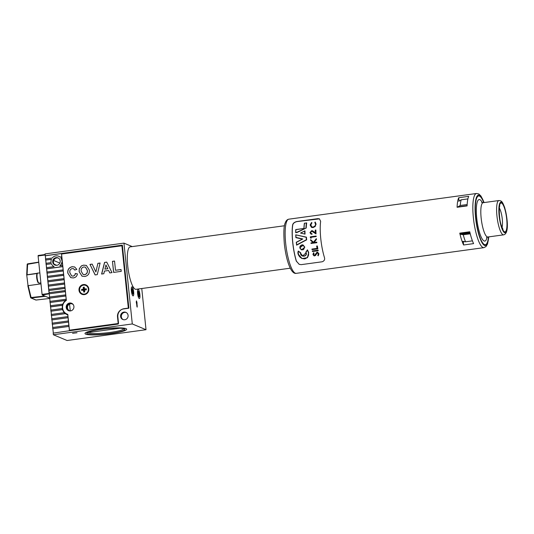 <?xml version="1.0" encoding="UTF-8"?>
<svg xmlns="http://www.w3.org/2000/svg" width="534" height="534" viewBox="0 0 534 534"><rect width="100%" height="100%" fill="white"/><g stroke="black" fill="none" stroke-linecap="round" stroke-linejoin="round"><path stroke-width="0.8" d="M124.248 328.871A19.137 2.577 -5.9 0 1 124.649 329.098A19.137 2.577 -5.9 0 1 109.657 333.536A19.137 2.577 -5.9 0 1 87.409 333.91A19.137 2.577 -5.9 0 1 86.935 332.989A19.137 2.577 -5.9 0 1 104.564 328.937A19.137 2.577 -5.9 0 1 124.248 328.871M87.636 332.475A18.223 2.45 174.1 0 0 88.197 332.896A18.223 2.45 174.1 0 0 107.761 332.735A18.223 2.45 174.1 0 0 123.855 328.73M85.654 334.151A20.959 2.817 -5.9 0 1 84.986 333.543A20.959 2.817 -5.9 0 1 103.035 328.864A20.959 2.817 -5.9 0 1 126.004 328.63A20.959 2.817 -5.9 0 1 126.671 329.238A20.959 2.817 -5.9 0 1 108.622 333.917A20.959 2.817 -5.9 0 1 85.654 334.151A20.959 2.817 174.1 0 0 108.622 333.917A20.959 2.817 174.1 0 0 126.671 329.238A20.959 2.817 174.1 0 0 126.004 328.63A20.959 2.817 174.1 0 0 103.035 328.864A20.959 2.817 174.1 0 0 84.986 333.543A20.959 2.817 174.1 0 0 85.654 334.151M139.034 292.325A2.737 0.647 -97.8 0 1 139.481 295.435A2.737 0.647 -97.8 0 1 138.947 296.65A2.737 0.647 -97.8 0 1 138.446 295.689A2.737 0.647 -97.8 0 1 138.226 291.397A2.737 0.647 -97.8 0 1 139.034 292.325M138.686 296.29A2.276 0.541 82.2 0 0 138.546 292.665A2.276 0.541 82.2 0 0 138.072 291.824M138.006 292.432A2.276 0.541 -97.8 0 1 138.112 292.725A2.276 0.541 -97.8 0 1 138.46 295.716M139.234 291.197A4.559 1.081 82.2 0 0 138.126 289.495A4.559 1.081 82.2 0 0 137.512 292.105A4.559 1.081 82.2 0 0 138.253 296.811A4.559 1.081 82.2 0 0 139.361 298.519A4.559 1.081 82.2 0 0 139.975 295.903A4.559 1.081 82.2 0 0 139.234 291.197M132.826 289.748A2.737 0.647 -97.8 0 1 133.26 292.846A2.737 0.647 -97.8 0 1 132.726 294.04A2.737 0.647 -97.8 0 1 132.212 293.039A2.737 0.647 -97.8 0 1 132.005 288.787A2.737 0.647 -97.8 0 1 132.826 289.748M132.465 293.68A2.276 0.541 82.2 0 0 132.339 290.082A2.276 0.541 82.2 0 0 131.851 289.208M131.785 289.822A2.276 0.541 -97.8 0 1 131.898 290.142A2.276 0.541 -97.8 0 1 132.232 293.106M133.033 288.654A4.559 1.081 82.2 0 0 131.905 286.878A4.559 1.081 82.2 0 0 131.284 289.455A4.559 1.081 82.2 0 0 132.011 294.134A4.559 1.081 82.2 0 0 133.14 295.909A4.559 1.081 82.2 0 0 133.754 293.333A4.559 1.081 82.2 0 0 133.033 288.654M51.418 263.783L46.091 264.437L51.384 263.709A5.647 5.433 -67.2 0 0 54.128 266.613L46.425 267.668L46.678 268.849L62.818 266.64L63.152 269.87L46.872 272.02L46.992 273.148L63.266 270.992L63.599 274.229L47.326 276.378L47.439 277.5L63.72 275.35L64.053 278.581L47.773 280.737L47.893 281.859L64.167 279.703L64.501 282.94L48.227 285.089L48.34 286.211L64.614 284.061L64.948 287.292L48.674 289.448L48.794 290.569L65.068 288.413L65.288 290.529L49.008 292.679L49.128 293.8L65.402 291.651L65.735 294.881L49.462 297.037L49.575 298.159L65.849 296.003L66.183 299.24L49.909 301.39L50.022 302.511L65.675 300.448A8.204 7.89 -67.2 0 0 62.858 304.113L50.363 305.748L50.61 306.923L62.485 305.301A8.204 7.89 -67.2 0 0 62.365 308.599L62.224 308.539A8.204 7.89 -67.2 0 0 62.485 309.64L50.924 311.222L50.81 310.1L62.224 308.539M62.485 305.301L62.345 305.241A8.204 7.89 -67.2 0 1 62.718 304.053M65.675 300.448L65.542 300.388A8.204 7.89 -67.2 0 1 66.129 299.988L66.316 300.068M51.444 259.357L45.644 260.078L51.484 259.277A5.647 5.433 -67.2 0 0 51.077 262.615L45.977 263.309L46.091 264.437M73.298 304.687A3.645 3.504 -67.2 0 0 67.231 307.738A3.645 3.504 -67.2 0 0 70.702 310.875M69.447 310.661A3.645 3.504 112.8 0 1 67.464 307.831A3.645 3.504 112.8 0 1 72.264 303.946M54.194 264.237L56.751 265.311M72.564 333.296L77.023 332.762L72.564 333.296M133.66 291.878A4.559 1.081 -97.8 0 1 133.14 295.909A4.559 1.081 -97.8 0 1 131.377 290.917A4.559 1.081 -97.8 0 1 131.905 286.878A4.559 1.081 -97.8 0 1 133.66 291.878M137.598 293.526A4.559 1.081 82.2 0 0 139.361 298.519A4.559 1.081 82.2 0 0 139.888 294.488A4.559 1.081 82.2 0 0 138.126 289.495A4.559 1.081 82.2 0 0 137.598 293.526M52.712 261.98A3.892 3.745 -67.2 0 0 54.955 265.051A3.892 3.745 -67.2 0 0 60.202 260.952A3.892 3.745 -67.2 0 0 57.966 257.875A3.892 3.745 -67.2 0 0 52.712 261.98M58.299 258.042A3.892 3.745 -67.2 0 0 55.302 265.178M121.372 317.203A4.098 3.945 112.8 0 1 123.167 312.911M120.604 316.442A3.892 3.745 -67.2 0 0 122.847 319.512A3.892 3.745 -67.2 0 0 128.093 315.414A3.892 3.745 -67.2 0 0 125.857 312.343A3.892 3.745 -67.2 0 0 120.604 316.442M126.191 312.503A3.892 3.745 -67.2 0 0 123.194 319.639M62.057 261.106A5.647 5.433 -67.2 0 0 60.989 258.055L61.917 257.929L62.251 261.159L62.231 262.227L61.844 262.274A5.647 5.433 -67.2 0 1 59.775 265.839L62.565 265.458L62.678 266.579L46.538 268.789M62.111 261.099L61.924 261.126A5.647 5.433 -67.2 0 0 60.849 257.995M69.56 304.073L70.261 310.855M59.841 263.068L53.674 260.479A4.098 3.945 112.8 0 1 55.276 258.449M89.665 331.661L89.739 332.348L119.896 328.223M122.413 245.533L61.463 253.57L61.797 256.801L59.881 256.988A5.647 5.433 -67.2 0 0 52.219 258.035L45.523 258.957L45.644 260.078M59.935 256.981A5.647 5.433 -67.2 0 0 58.713 256.287M60.022 265.805A5.647 5.433 -67.2 0 0 61.984 262.334L61.844 262.274M61.984 262.334L62.365 262.281L62.565 265.458M60.989 258.055L61.917 257.929M69.313 330.746L53.193 333.136L53.36 334.751L132.292 323.951L123.941 243.117L45.003 253.924L45.19 255.719L122.373 245.153L128.888 308.205L123.628 308.926A7.109 6.835 -67.2 0 0 117.507 316.862L118.248 324.051L69.313 330.746M61.463 253.57L45.33 255.779L45.657 258.937M45.777 260.138L46.104 263.295M46.231 264.49L46.551 267.647M61.664 256.747L61.777 257.869M46.678 268.849L47.005 272.006M46.992 273.148L63.132 270.938L63.012 269.81M47.125 273.201L47.453 276.358M47.439 277.5L63.579 275.29L63.466 274.169M47.579 277.56L47.906 280.717M47.893 281.859L64.027 279.649L63.913 278.528M48.027 281.912L48.354 285.069M48.34 286.211L64.48 284.001L64.36 282.88M48.481 286.271L48.808 289.428M48.794 290.569L64.928 288.36L64.814 287.239M48.928 290.623L49.141 292.659M49.128 293.8L65.261 291.591L65.148 290.469M49.261 293.86L49.589 297.017M49.575 298.159L65.715 295.949L65.595 294.828M49.715 298.212L50.042 301.37M50.022 302.511L65.542 300.388M66.049 299.18L66.129 299.988M50.163 302.571L50.49 305.728M50.476 306.87L62.345 305.241M50.61 306.923L50.937 310.087M62.485 309.64L50.924 311.222M51.064 311.282L51.391 314.439M62.625 309.7A8.204 7.89 -67.2 0 0 64.38 312.737L64.24 312.684A8.204 7.89 -67.2 0 0 65.355 313.665L51.377 315.581L51.257 314.459L64.24 312.684M65.355 313.665L51.377 315.581M51.511 315.641L51.838 318.798M65.488 313.725A8.204 7.89 -67.2 0 0 67.798 314.866L67.965 317.723L51.825 319.933L51.711 318.811L67.851 316.602M67.965 317.723L51.825 319.933M51.965 319.993L52.292 323.15M68.105 317.783L68.412 322.082L52.279 324.292L52.158 323.17L68.299 320.961M68.412 322.082L52.279 324.292M52.412 324.352L52.739 327.509M68.552 322.142L68.866 326.441L52.726 328.65L52.612 327.522L68.746 325.313M68.866 326.441L52.726 328.65M52.866 328.704L53.32 333.123M68.999 326.494L69.44 330.733M132.232 246.595L123.941 243.117M89.879 331.594L89.952 332.322M136.27 302.077L137.171 307.163L136.958 302.364L136.43 300.869L136.27 302.077M53.36 334.751L67.084 340.512L146.022 329.705L141.764 288.514M146.022 329.705L132.292 323.951M63.74 311.295A8.204 7.89 -67.2 0 0 67.297 314.693M84.232 291.884L84.038 290.015L82.209 290.262A2.169 2.083 112.8 0 1 82.156 289.762L83.985 289.515L83.791 287.639L83.211 287.319A2.463 2.37 112.8 0 1 84.265 287.179L84.452 289.001L86.234 288.76A2.463 2.37 -67.2 0 1 86.348 289.835L84.566 290.082L84.719 291.818A2.169 2.083 -67.2 0 1 84.232 291.884L83.698 292.051A2.463 2.37 -67.2 0 0 84.752 291.904M83.791 287.639A2.169 2.083 112.8 0 1 84.279 287.572L84.265 287.179M82.256 293.827A4.559 4.385 -67.2 0 0 82.289 293.847A4.559 4.385 -67.2 0 0 88.41 290.209A4.559 4.385 -67.2 0 0 85.78 285.43M84.445 294.107A4.559 4.385 -67.2 0 0 85.747 285.416A4.559 4.385 -67.2 0 0 79.626 289.048A4.559 4.385 -67.2 0 0 84.445 294.107M82.209 290.262L83.511 290.222L83.698 292.051M81.729 290.469A2.463 2.37 112.8 0 1 81.615 289.395L83.397 289.148L83.211 287.319M86.234 288.76L86.301 289.194A2.169 2.083 -67.2 0 1 86.354 289.695L86.348 289.835M86.354 289.695L84.566 290.082M84.526 289.949L84.719 291.818M84.038 290.015L83.511 290.222M82.156 289.762L81.615 289.395M83.985 289.515L83.397 289.148M86.301 289.194L84.472 289.448L84.279 287.572M84.472 289.448L84.452 289.001M66.35 300.375A7.743 7.449 -67.2 0 0 67.798 314.372L69.427 330.186L118.548 323.464L117.86 316.816A7.289 7.015 112.8 0 1 124.135 308.672L128.34 308.091L121.906 245.767L61.557 254.03L66.35 300.375M78.999 290.256A5.1 4.913 -67.2 0 0 84.432 294.614A5.1 4.913 -67.2 0 0 88.824 288.914A5.1 4.913 -67.2 0 0 83.391 284.555A5.1 4.913 -67.2 0 0 78.999 290.256M66.196 307.497A4.012 3.858 -67.2 0 0 68.506 310.661A4.012 3.858 -67.2 0 0 73.912 306.436A4.012 3.858 -67.2 0 0 71.603 303.272A4.012 3.858 -67.2 0 0 66.196 307.497M71.943 303.432A4.012 3.858 -67.2 0 0 68.853 310.788M104.544 262.414L106.747 262.114L112 272.627L109.79 272.927L108.616 270.498L104.464 271.065L103.816 273.742L101.6 274.049L104.544 262.414L106.773 262.161M89.358 270.124C89.652 273.628 88.143 275.744 84.833 276.485L82.042 276.191L79.105 271.579L79.299 268.702L81.395 265.885L83.624 265.138L86.388 265.431L89.358 270.124M69.854 272.64L71.629 275.938L73.018 276.091C74.373 275.798 75.134 274.923 75.281 273.475L77.437 273.902C76.989 276.252 75.608 277.593 73.291 277.927L70.735 277.633L67.791 273.088C67.464 269.61 68.933 267.481 72.203 266.7L74.64 266.96L76.829 269.376L74.793 270.091L73.532 268.702L72.25 268.569C70.301 269.143 69.507 270.498 69.854 272.64M100.098 263.028L97.255 274.643L95.119 274.937L89.979 264.41L92.175 264.11L95.886 271.953L97.889 263.329L100.098 263.028M121.038 269.516L121.231 271.359L113.608 272.407L112.46 261.333L114.543 261.046L115.498 270.277L121.038 269.516M122.46 246L121.906 245.767M118.234 323.884L70.114 330.473L69.427 330.186M67.057 314.105L67.745 314.399A7.743 7.449 -67.2 0 0 67.798 314.419M71.676 275.958L73.018 276.091M73.111 276.131C74.466 275.831 75.221 274.963 75.374 273.515L75.281 273.475M75.374 273.515L77.43 273.922M70.782 277.653L67.791 273.088M67.885 273.128C67.551 269.65 69.026 267.521 72.297 266.74L72.203 266.7M72.297 266.74L74.687 266.98M74.86 270.064L73.579 268.722M82.089 276.212L79.105 271.579M79.199 271.619L79.299 268.702M79.392 268.742L81.395 265.885M81.482 265.919L83.624 265.138M83.718 265.178L86.428 265.451M83.157 274.483L84.726 274.683C86.795 274.082 87.676 272.654 87.362 270.398L85.46 267.167M83.845 266.98C81.755 267.547 80.868 268.962 81.175 271.225L83.117 274.469L84.632 274.643C86.702 274.049 87.583 272.614 87.276 270.358L85.413 267.147L83.845 266.98M95.185 274.923L89.979 264.41M90.066 264.45L92.195 264.156M97.889 263.329L95.886 271.953M97.982 263.369L100.085 263.082M109.864 272.921L108.616 270.498M101.707 274.035L104.637 262.454M104.931 269.129L107.855 268.782L105.932 264.964L104.931 269.129L107.768 268.742L105.932 264.964M113.695 272.393L112.46 261.333M112.554 261.373L114.543 261.099M121.044 269.563L115.498 270.277M45.176 254.518L49.088 293.44L42.073 294.401L42.266 295.002L49.569 298.065M49.161 293.813L42.266 295.002M37.407 273.261L26.72 274.836L28.028 285.69M40.984 283.874L28.215 285.657L31.199 298.005L36.078 300.048L49.735 298.439L36.058 300.041A0.547 0.527 112.8 0 1 35.805 300.008L30.939 297.965A0.547 0.527 112.8 0 1 30.645 297.632M45.116 255.005L38.101 255.966L42.073 294.401M38.101 255.966L38.161 255.479L45.07 254.538L38.161 255.479M27.221 264.263A0.547 0.527 112.8 0 1 27.628 263.863L38.735 262.121L27.648 263.856L27.08 274.703L26.72 274.836M37.1 273.528L26.914 274.917M27.855 285.797L28.215 285.657L27.855 285.797L30.618 297.585L27.835 285.777M44.743 296.036L30.618 297.585A0.547 0.547 0 0 0 30.939 297.965A0.547 0.527 112.8 0 0 31.199 298.005L45.363 296.297M26.727 274.79L27.187 264.37L38.755 262.327M290.276 268.188L135.99 289.308A21.413 5.066 -97.8 0 1 133.433 287.365A21.413 5.066 -97.8 0 1 127.533 263.883A21.413 5.066 -97.8 0 1 130.183 246.875L284.468 225.755M295.729 232.664L297.044 232.504L306.229 228.018A26.967 6.388 -97.8 0 1 306.696 222.925L304.493 223.212A27.334 6.468 82.2 0 0 304.046 228.505L303.919 228.452A27.154 6.428 -97.8 0 1 304.387 223.205L303.913 228.459L295.756 229.567L304.046 228.505L295.869 229.627A27.334 6.468 82.2 0 0 295.836 232.377L297.011 232.49L295.709 232.644M300.155 248.35C302.705 250.74 304.14 250.206 304.447 246.741C301.93 244.338 300.502 244.872 300.155 248.35L299.881 247.843L303.219 245.119L304.781 247.169L301.496 249.912L300.028 248.383L301.556 249.939L304.827 247.189L303.219 245.119C302.544 244.198 299.02 245.653 300.028 248.39M316.355 239.185A27.334 6.468 82.2 0 0 316.375 239.386L313.925 242.503L316.695 242.129A27.334 6.468 82.2 0 0 316.762 242.656L311.028 243.444A27.334 6.468 -97.8 0 1 310.962 242.91L313.144 242.61L310.668 240.447A27.334 6.468 -97.8 0 1 310.621 239.966A27.334 6.468 -97.8 0 1 310.588 239.693L313.491 242.242L316.302 238.685A27.334 6.468 82.2 0 0 316.355 239.185M295.889 234.98A27.334 6.468 82.2 0 0 296.01 237.43L302.811 238.972L296.423 242.349A27.334 6.468 82.2 0 0 296.717 244.866L306.382 239.739A27.334 6.468 -97.8 0 1 306.176 237.256L295.749 234.82L306.389 237.143A27.154 6.428 82.2 0 0 306.616 239.866L296.617 245.146L306.382 239.739M308.725 252.535L307.444 249.845L308.672 252.515L307.41 257.662L302.004 258.576L298.139 253.957L298.286 251.047L300.729 252.836L300.776 253.597L302.698 255.906L300.829 253.617L300.762 252.849L298.326 251.067L298.326 251.454C297.939 255.98 300.075 258.463 304.74 258.91C308.725 257.328 309.627 254.444 307.451 250.259L305.989 252.308C308.198 256.821 300.302 257.809 300.495 253.009L298.286 251.047C297.218 253.617 298.459 256.12 302.004 258.576L307.511 257.688L308.725 252.535M312.417 251.514L318.251 250.773A26.967 6.388 -97.8 0 1 318.13 250.219L318.03 250.179A27.334 6.468 82.2 0 0 318.151 250.726L312.417 251.514A27.334 6.468 -97.8 0 1 312.297 250.96L318.03 250.179M312.036 249.625L317.863 248.884A26.967 6.388 -97.8 0 1 317.35 246L317.256 245.96A27.334 6.468 82.2 0 0 317.77 248.844L312.036 249.625A27.334 6.468 -97.8 0 1 311.929 249.078L317.076 248.377A27.334 6.468 -97.8 0 1 316.669 246.041L317.256 245.96M313.979 255.813L315.574 255.479L317.243 252.789L314.68 255.906L313.979 255.813L312.951 254.538L313.531 252.749L313.999 253.203L313.551 254.524L314.506 255.345L317.016 252.188L317.683 252.295L318.838 253.777L318.224 255.839L317.79 255.345L318.397 253.837L317.136 252.749L317.61 252.816M313.551 254.524L314.105 253.249L313.531 252.749M318.224 255.839L318.945 253.824L317.683 252.295M314.019 242.543L316.462 239.426A26.967 6.388 -97.8 0 1 316.442 239.225A26.967 6.388 -97.8 0 1 316.395 238.725L316.302 238.685M311.028 243.444L316.856 242.696A26.967 6.388 -97.8 0 1 316.789 242.162L316.695 242.129M319.472 218.86L296.871 221.603C294.354 222.291 292.966 223.506 292.705 225.248A26.967 6.388 82.2 0 0 292.786 242.463A26.967 6.388 82.2 0 0 296.423 261.173L299.14 264.303M313.585 242.282L310.588 239.693M470.047 232.991L460.755 234.266A24.604 5.827 -97.8 0 1 460.555 233.471L469.86 232.197M460.555 233.471L459.761 233.138A27.334 6.468 82.2 0 0 463.592 244.986L463.272 241.862L464.754 241.655M463.272 241.862A24.604 5.827 -97.8 0 1 463.058 241.355M488.436 236.922A24.604 5.827 -97.8 0 1 485.326 244.706A24.604 5.827 -97.8 0 1 475.807 217.738A24.604 5.827 -97.8 0 1 478.651 195.951A24.604 5.827 -97.8 0 1 483.737 202.613A24.604 5.827 -97.8 0 0 478.651 195.951A24.604 5.827 -97.8 0 0 475.333 210.169A24.604 5.827 -97.8 0 0 479.392 235.641A24.604 5.827 -97.8 0 0 485.326 244.706A24.604 5.827 -97.8 0 0 488.436 236.922M459.761 233.138L469.76 231.769A27.334 6.468 82.2 0 0 473.591 243.617L463.592 244.986M320.76 238.578A27.334 6.468 82.2 0 0 324.365 257.275C325.086 259.431 324.372 260.926 322.222 261.767L301.176 264.65L299.24 264.35L296.297 261.119A27.334 6.468 -97.8 0 1 292.692 242.423A27.334 6.468 -97.8 0 1 292.585 225.194C292.832 223.446 294.207 222.231 296.717 221.543L317.77 218.66L319.399 218.827L320.654 221.35A27.334 6.468 82.2 0 0 320.76 238.578M307.43 249.852L305.808 252.202C306.436 253.677 306.503 256.38 302.705 255.906L306.035 252.876L305.808 252.202L307.444 249.845M315.814 230.02L315.908 230.061A26.967 6.388 -97.8 0 0 316.028 233.925L311.689 231.162L310.554 232.55L311.229 233.592L311.929 233.692A27.334 6.468 82.2 0 0 311.956 234.212L310.955 234.086L309.967 232.61L311.636 230.661L312.55 230.775L315.287 232.737A27.334 6.468 -97.8 0 1 315.227 230.101L315.814 230.02A27.334 6.468 82.2 0 0 315.934 233.885M315.387 232.777L312.55 230.775M310.955 234.086L311.956 234.212M312.05 234.246A26.967 6.388 -97.8 0 1 312.023 233.732L311.929 233.692M311.275 233.612L310.554 232.55M310.654 232.59L311.689 231.162M311.042 238.151L311.135 238.191A26.967 6.388 -97.8 0 1 311.055 237.296L310.968 237.256A27.334 6.468 82.2 0 0 311.042 238.151L310.421 237.89A27.334 6.468 -97.8 0 1 310.341 236.816L316.075 236.035A27.334 6.468 82.2 0 0 316.115 236.555L310.968 237.256M311.055 237.296L316.115 236.555M316.201 236.589A26.967 6.388 -97.8 0 1 316.161 236.068L316.075 236.035M314.152 255.299L314.506 255.345M296.617 245.113A27.154 6.428 -97.8 0 1 296.277 242.262L302.344 239.072L295.889 237.63L302.391 239.092M306.663 239.886A26.967 6.388 -97.8 0 1 306.436 237.163L295.749 234.82L295.883 237.61A27.154 6.428 -97.8 0 1 295.756 234.827M304.754 233.799A27.334 6.468 -97.8 0 1 304.7 231.055L300.555 233.024L304.921 230.868A27.154 6.428 82.2 0 0 304.987 234.086L300.542 233.058L304.987 234.086M300.542 233.058L305.034 234.112A26.967 6.388 -97.8 0 1 304.974 230.888L304.921 230.868M296.917 232.23L306.196 228.005L297.044 232.504M295.709 232.577A27.154 6.428 -97.8 0 1 295.749 229.58L295.702 232.617M311.869 226.937L310.815 224.994L311.863 222.865L310.708 224.947L311.823 226.923L312.997 227.043C314.619 226.556 315.474 225.622 315.561 224.253L314.806 222.464L315.2 221.997L316.001 224.187L315.007 226.563L312.937 227.544L311.489 227.391L310.12 225.001L311.576 222.491L311.863 222.865M311.983 222.912L311.576 222.491M311.489 227.391L312.937 227.544M313.044 227.591L315.007 226.563M315.113 226.61L316.001 224.187M316.115 224.233L315.2 221.997M458.706 197.713A27.334 6.468 82.2 0 0 457.091 207.272L467.09 205.904A27.334 6.468 82.2 0 1 468.705 196.345L458.706 197.713L459.033 200.837L459.574 200.764M457.912 207.159A24.604 5.827 -97.8 0 1 457.932 206.918L467.096 205.663M296.617 245.139L296.423 242.349M302.811 238.972L302.344 239.072L302.811 238.972M306.543 222.892L306.382 222.952A27.334 6.468 -97.8 0 0 305.955 227.798M462.858 241.315L465.535 241.795A25.966 6.148 -97.8 0 1 464.353 238.531A25.966 6.148 -97.8 0 1 463.258 234.766L460.582 234.286M465.535 241.795L472.423 240.854M457.758 206.938L460.228 205.483A25.966 6.148 -97.8 0 1 461.196 199.809L458.719 201.265M467.897 198.888L461.196 199.809M460.228 205.483L467.157 204.535M470.254 233.812L463.258 234.766M136.691 306.042L137.331 305.955M136.31 302.451L136.958 302.364M38.815 283.04A5.013 1.188 -97.8 0 1 37.133 277.827A5.013 1.188 -97.8 0 1 37.687 273.168C37.033 272.767 36.679 273.975 36.626 276.772C37 280.363 37.614 282.426 38.481 282.973L39.042 283.093A5.013 1.188 -97.8 0 1 38.815 283.04M38.234 282.573A4.466 1.055 -97.8 0 1 36.739 277.947A4.466 1.055 -97.8 0 1 37.226 273.782M484.038 202.573A25.512 6.041 82.2 0 0 476.895 196.452A25.512 6.041 82.2 0 0 475.58 217.638A25.512 6.041 82.2 0 0 482.556 243.524A25.512 6.041 82.2 0 0 488.73 236.876M488.824 236.869L487.529 243.991L486.007 246.568L483.938 247.649A27.334 6.468 -97.8 0 1 483.016 247.509A27.334 6.468 -97.8 0 1 473.371 217.692A27.334 6.468 -97.8 0 1 476.528 193.488L288.834 219.18A27.334 6.468 -97.8 0 0 285.677 243.384A27.334 6.468 -97.8 0 0 295.322 273.208A27.334 6.468 -97.8 0 0 296.25 273.348C290.803 274.496 286.084 259.798 284.322 243.764C283.494 232.63 283.808 225.655 285.249 222.845C286.03 220.675 287.225 219.454 288.834 219.18M306.629 222.898A27.154 6.428 82.2 0 0 306.176 227.978M504.67 207.806A15.493 3.665 -97.8 0 1 506.899 229.393A15.493 3.665 -97.8 0 1 501.406 227.09A15.493 3.665 -97.8 0 1 499.17 205.497A15.493 3.665 -97.8 0 1 504.67 207.806M498.936 200.537C501.58 200.851 502.254 201.171 504.65 207.486C507.507 217.672 509.376 233.672 503.629 234.84A17.315 4.098 -97.8 0 1 499.457 228.465A17.315 4.098 -97.8 0 1 496.6 210.536A17.315 4.098 -97.8 0 1 498.936 200.537L483.15 202.693A17.315 4.098 -97.8 0 0 480.814 212.699A17.315 4.098 -97.8 0 0 483.671 230.621A17.315 4.098 -97.8 0 0 487.842 237.003L486.481 237.71M487.075 237.236A20.959 4.96 -97.8 0 1 479.779 233.371A20.959 4.96 -97.8 0 1 476.461 206.578A20.959 4.96 -97.8 0 1 482.349 202.673M499.37 208.113A10.934 2.59 -97.8 0 1 500.685 211.124A10.934 2.59 -97.8 0 1 502.013 227.424M504.577 208.373A14.578 3.451 -97.8 0 1 506.673 228.692A14.578 3.451 -97.8 0 1 501.499 226.523A14.578 3.451 -97.8 0 1 499.397 206.197A14.578 3.451 -97.8 0 1 504.577 208.373M27.648 263.856A0.547 0.547 0 0 0 27.187 264.37L26.7 274.816M39.85 272.867L37.687 273.168M40.878 282.846L39.042 283.093M484.124 202.56L480.954 196.038L478.804 193.969L476.528 193.488M483.938 247.649L296.25 273.348M296.27 242.262L302.351 239.065M300.582 233.004L304.867 230.875M503.629 234.84L487.842 237.003M481.641 202.379L483.15 202.693M502.407 228.926L502.981 229.286L501.459 225.882C498.469 218.179 499.337 203.821 499.804 206.057L499.343 206.558"/></g></svg>
